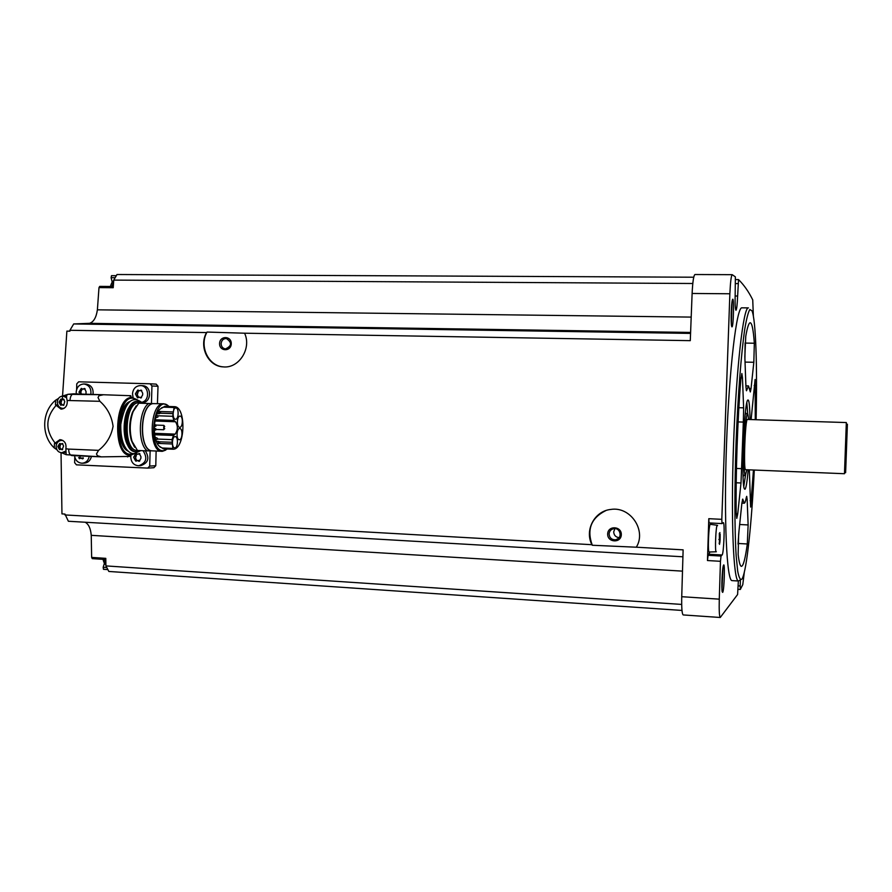 <?xml version="1.0" encoding="UTF-8"?>
<svg xmlns="http://www.w3.org/2000/svg" width="892" height="892" viewBox="0 0 892 892"><rect width="100%" height="100%" fill="white"/><g stroke="black" fill="none" stroke-linecap="round" stroke-linejoin="round"><path stroke-width="1.34" d="M74.783 457.15L74.638 462.692L76.433 464.843L147.738 468.099L149.7 466.081L155.788 465.702L153.859 467.709M150.19 383.794L156.189 384.129L158.018 386.281L157.438 403.585M155.788 465.702L156.122 451.073M62.328 399.27L66.878 331.11L69.899 331.155L69.933 330.285L206.531 332.571C198.57 346.642 208.17 366.434 223.245 366.88C238.956 368.641 251.845 348.382 244.586 333.207L690.285 340.655L692.114 293.468L729.868 293.769L721.806 519.334L722.029 523.593L723.312 522.667C725.018 522.043 723.813 553.965 722.085 554.991L721.037 556.05L720.457 561.302L719.275 599.156C719.008 610.451 719.331 616.55 720.257 617.487L737.595 594.529L738.353 581.004M682.915 556.786L68.372 521.263L64.971 514.071L61.961 513.892L61.035 452.701M64.96 514.94L591.898 544.7C584.394 530.049 594.641 510.926 610.83 509.443C630.388 506.154 646.778 530.428 636.308 547.209L683.127 549.851L681.733 596.703C681.51 607.909 681.99 613.986 683.194 614.934L720.257 617.487M709.051 522.935L722.029 523.593L709.051 522.935L708.794 518.687L707.467 560.544L720.457 561.302M223.111 366.868C208.17 365.832 199.005 345.873 207.055 332.058L244.586 333.207M69.933 330.285L73.701 323.941L690.564 333.407M636.308 547.209L592.288 545.257C586.568 529.525 591.073 517.973 605.791 510.603M591.898 544.7L592.288 545.257M681.99 610.44L108.857 571.46L105.914 565.907L105.791 558.347L91.642 557.422L92.266 558.637L105.802 559.529M91.642 557.422L91.24 535.334C90.661 528.477 88.631 524.106 85.164 522.233M104.431 563.209L103.171 567.301L103.472 569.308L107.876 569.609M105.914 565.907L681.678 604.419M91.24 535.334L682.48 571.136M116.328 275.684L111.511 275.661L111.099 277.68L112.236 282.162M73.701 323.941L89.523 323.328C93.638 322.023 96.258 317.53 97.384 309.825L98.99 287.614L99.714 286.388L113.295 286.477M732.165 580.625L732.098 580.614C726.768 581.551 723.758 519.757 726.534 443.781C729.255 367.805 736.714 306.458 741.966 307.829L742.01 307.829M722.665 592.388L722.197 591.764C721.327 588.33 722.186 568.929 723.356 565.718C725.151 559.485 724.337 590.649 722.665 592.388M731.886 326.829L731.618 326.182C730.693 322.871 731.239 303.425 732.365 300.058C734.239 293.29 733.603 328.412 731.886 326.829M753.361 316.047L752.736 299.879C748.711 291.717 743.984 284.961 738.543 279.609L737.628 296.021C737.26 304.73 736.714 309.479 735.978 310.282C735.186 309.178 734.93 303.514 735.186 293.312L735.365 276.866L732.221 274.68C731.195 275.617 730.414 281.983 729.868 293.769M738.186 585.854L740.193 585.988L740.405 579.811M740.193 585.988L740.315 589.478L742.78 584.628L744.318 572.218M692.805 283.5L113.752 280.099L117.008 274.513L693.742 277.211M695.069 274.558L694.946 274.524C693.63 275.45 692.683 281.772 692.114 293.468M731.997 301.931L731.362 324.275M722.955 567.624L721.974 589.857M97.384 309.825L691.188 317.095M113.752 280.099L113.206 287.715L98.99 287.614M89.523 323.328L690.598 332.437M739.691 580.246L738.531 581.015C733.492 581.963 730.771 520.103 733.558 444.038C736.279 367.961 743.46 306.525 748.41 307.896L741.966 307.829M754.286 470.039C751.688 522.946 746.827 569.598 742.334 578.362L741.865 579.176C740.327 580.346 738.933 577.67 737.695 571.159L736.179 556.062C734.529 530.205 734.462 486.642 736.134 440.648C737.963 394.71 741.274 352.652 744.798 328.925C746.548 318.578 748.232 312.1 749.837 309.502L752.012 310.84C755.847 319.949 757.341 366.824 756.104 419.731M743.337 422.083L743.627 407.834L742.467 377.773L741.865 373.536L740.795 379.814C737.572 419.162 735.655 474.02 736.179 512.476L736.781 518.386L737.729 513.859L741.007 482.985L743.337 422.083L738.097 421.916M748.198 469.794C747.162 481.669 746.102 488.147 744.998 489.262L744.53 489.05C740.94 486.43 743.984 402.37 747.752 400.062C749.046 399.07 749.793 405.559 750.016 419.541M738.141 554.456C739.055 562.25 740.137 566.208 741.408 566.342C743.326 566.108 745.288 558.66 747.306 543.975L748.132 524.942L747.162 499.52L746.704 496.353L746.292 497.535C745.578 501.315 744.909 503.211 744.263 503.211L742.735 499.085L741.865 503.333L738.654 534.152L738.141 554.456M749.336 469.839L750.618 507.057L753.45 470.006M755.268 419.697L755.1 379.468L751.109 419.575M750.016 390.908L748.511 385.924L746.481 390.774L745.935 386.805L744.842 356.744L745.757 336.262C747.351 327.275 748.845 322.77 750.217 322.748C752.012 323.071 753.372 329.906 754.331 343.23L753.829 362.275L751.042 388.544L750.328 391.956L750.016 390.908M746.838 402.749L747.741 414.2M745.545 474.957L743.817 486.307M743.761 475.882L743.014 474.254M745.166 414.713L745.946 413.119L745.333 413.108M746.838 469.738L745.5 474.99C742.334 477.878 745.244 406.139 747.953 414.546L748.644 419.496M745.69 469.683L745.623 469.694C743.281 470.976 745.199 417.98 747.44 419.452L846.33 422.552L844.479 473.719L745.623 469.694M845.627 472.682L847.4 424.191L845.627 472.682M846.006 462.246L846.965 435.062L846.006 462.246M738.019 544.109L738.977 531.041M744.92 358.74L745.099 342.929M709.987 551.981L708.081 555.303L707.467 560.544M711.147 524.429L710.935 523.035M716.22 551.791L709.229 552.003C707.479 553.062 708.761 522.968 710.411 524.329L717.324 525.277M716.343 551.747L716.265 551.791C714.67 552.795 715.886 524.005 717.38 525.288L717.592 525.622M719.331 533.293L719.521 544.365M718.852 539.47L720.112 539.537L719.866 542.581L719.298 542.548M720.112 539.537L720.156 534.185L719.353 534.141M719.933 532.569L719.699 533.316M149.7 466.081L150.124 450.85M151.45 403.552L151.941 385.957L150.124 383.794L78.674 381.809L76.768 383.839L76.612 389.548M145.285 450.795C149.8 458.098 148.273 463.048 140.691 465.646L139.063 465.747M91.419 456.436C90.449 460.506 88.096 462.736 84.35 463.115L82.521 463.204M76.311 393.918L76.188 392.112C76.779 387.017 79.377 384.307 83.948 383.984L86.145 384.095C91.319 385.121 93.615 388.566 93.024 394.431M133.053 397.196L132.507 393.796C133.12 388.633 135.785 385.901 140.479 385.578L142.53 385.69C152.242 385.712 151.64 403.24 141.951 402.537L141.906 402.526M130.856 395.725L103.427 394.743L99.023 395.713L98.02 397.531L99.893 401.311C107.285 407.834 111.69 416.174 113.083 426.32C111.154 436.366 106.304 444.383 98.555 450.348L96.481 453.917L97.384 455.734L101.309 456.871L129.485 456.425M56.943 449.735L54.312 447.962L54.434 443.558L59.909 439.644C64.592 440.458 66.577 443.491 65.863 448.765L66.153 454.697L100.874 456.838M103.383 394.743L67.903 394.309C66.521 394.922 66.198 396.661 66.933 399.527L67.168 400.475C67.625 405.604 65.573 408.503 61.035 409.149L55.471 404.823L55.639 400.207L58.471 398.445M65.83 454.519L61.503 452.746M62.708 396.037L67.669 394.398M132.261 442.811L132.284 442.086M140.479 385.578C149.142 385.522 150.224 400.787 141.65 402.303M136.866 396.728L135.383 393.874L137.022 391.12L137.881 390.016L139.319 390.808L141.059 390.105L142.698 393.238L142.653 394.955L140.836 397.977L139.163 397.163L137.647 397.877L136.866 396.728L138.282 396.773L138.327 397.464M83.948 383.984C89.144 385.01 91.441 388.466 90.839 394.364M80.938 393.104L80.982 391.41L79.477 391.354L78.931 392.179L81.874 394.086M79.477 391.354L81.35 388.366L82.755 389.157L84.461 388.466L86.056 391.543L86.011 393.249M89.267 456.336C88.353 460.528 85.989 462.825 82.153 463.227C77.894 462.903 75.352 460.395 74.538 455.7M83.201 458.521L81.941 458.577L82.599 458.867L83.268 457.786M81.941 458.577L80.815 458.064L79.488 458.733L78.674 457.585L80.18 457.518L80.247 458.232M143.043 450.705C147.804 458.02 146.344 463.048 138.628 465.769C133.767 465.312 131.146 462.39 130.756 457.005L130.901 455.622M135.116 460.071L133.633 457.195L135.272 454.474L136.075 453.381L137.647 454.206L139.252 453.515L140.936 456.659L140.88 458.377L139.13 461.365L137.312 460.551L135.941 461.231L135.116 460.071L136.521 459.993L136.632 460.785M141.505 397.609L139.163 397.163M138.282 396.773L137.323 394.81L135.907 394.755M138.539 390.473L137.323 394.81M139.319 390.808L141.716 390.529M139.788 460.919L138.706 460.473M136.521 459.993L135.573 458.02L134.157 458.087M136.732 453.805L135.573 458.02M137.647 454.206L139.899 453.85M83.279 458.332L82.32 457.986M80.18 457.518L79.823 455.923M80.982 391.41L82.019 389.525L80.514 389.458M82.086 388.901L82.019 389.525M82.755 389.157L85.13 388.957M57.043 399.516L57.489 400.753M61.548 408.235L62.83 408.893M64.324 408.168L62.696 408.402C59.351 407.945 57.567 405.827 57.333 402.047C57.757 398.311 59.652 396.304 62.986 396.037L66.566 396.472M61.593 439.901L60.322 440.559M56.218 447.539L55.728 448.698M65.049 452.434L61.961 452.735M62.986 396.037L66.577 397.709M60.188 404.388L60.823 405.314L61.961 404.745L63.332 405.392L63.901 404.511L64.781 401.601L63.499 399.092L62.105 399.649L60.991 399.014L59.039 402.102L60.188 404.388L61.76 404.767M65.149 451.33L61.738 452.746C58.27 452.378 56.408 450.237 56.14 446.334C56.542 442.722 58.348 440.737 61.57 440.392L63.087 440.626M58.995 448.754L59.652 449.68L60.723 449.133L62.172 449.78L63.588 446.011L62.273 443.491L60.968 444.049L59.775 443.391L57.846 446.457L58.995 448.754L60.589 449.144M63.934 404.845L61.961 404.745M61.782 404.422L61.024 402.85L61.894 399.627M62.105 399.649L64.079 399.661M60.589 448.698L59.842 447.115L60.689 444.004M60.968 444.049L62.864 443.971M97.384 455.734L96.481 453.917M98.02 397.531L99.023 395.713M128.258 446.112L127.801 445.387C122.249 436.311 123.207 415.326 129.251 407.176L129.741 406.496M140.479 450.75L136.788 451.753C121.234 452.456 123.241 399.605 138.684 401.512L142.274 402.771M137.301 450.438C122.583 451.107 124.467 401.065 139.096 402.861L140.702 402.905M134.235 446.524L131.481 440.626M134.659 447.227L131.38 440.503C128.816 430.992 129.173 421.593 132.451 412.305L136.208 405.86M153.201 403.608L138.773 403.173L133.164 411.513C129.708 421.336 129.329 431.282 132.038 441.339L137.457 450.471L147.314 450.884C137.39 444.16 138.327 410.342 148.641 403.496L138.773 403.173M139.018 450.538L141.661 450.65M165.745 450.092L162.4 451.319L151.64 450.817C138.706 449.479 139.933 405.113 152.956 403.619L148.641 403.496M161.954 451.319C147.76 452.01 149.644 402.013 163.749 403.797L167.417 405.291M163.749 403.797L152.956 403.619M167.361 448.999L163.414 450.728C146.243 451.72 153.97 390.975 168.945 406.496M163.359 448.832L172.903 449.222C185.302 449.925 186.684 406.172 174.23 406.674L172.691 416.285L173.907 420.455L175.501 421.76C178.054 425.863 177.943 429.977 175.155 434.125L173.483 435.452L172.033 439.633L172.881 449.222L163.359 448.832L158.876 445.922C152.231 438.953 153.112 415.371 160.27 408.937L164.83 406.373M164.117 406.886L161.508 407.889M172.435 448.42L162.467 448.018L160.036 447.07M147.314 450.884L150.86 450.839C138.784 447.907 139.921 406.685 152.186 403.597M150.86 450.839L151.64 450.817M144.426 403.329L139.754 403.195M175.501 421.76L154.963 421.024M175.155 434.125L154.483 433.334M180.039 416.118C176.806 415.806 176.415 427.446 179.671 427.29C182.927 427.681 183.339 415.973 180.061 416.118L180.039 416.118M179.682 428.528C176.46 428.272 176.059 439.845 179.292 439.7C182.548 440.09 183.005 428.394 179.738 428.528L179.682 428.528M175.111 436.589C171.855 436.366 171.431 447.974 174.698 447.829C177.987 448.23 178.489 436.456 175.178 436.589L175.111 436.589M175.813 407.99C172.524 407.633 172.156 419.396 175.456 419.229C178.757 419.619 179.136 407.834 175.824 407.99L175.813 407.99M164.63 428.651L163.704 429.743L163.872 425.361L164.719 426.521M164.752 428.684C164.819 426.32 164.819 426.32 164.752 428.684M160.37 413.219L160.571 412.238L160.37 413.219L172.758 413.632M157.884 417.021L158.085 416.029L157.884 417.021M157.26 439.343L157.471 438.362L157.26 439.343M159.534 443.112L159.746 442.131L159.701 442.967L158.196 443.58L158.285 441.395L156.29 441.317M607.675 533.962C607.887 525.277 621.668 525.99 621.311 534.709C621.077 543.418 607.307 542.648 607.675 533.962M609.102 533.94C609.403 531.075 610.942 529.324 613.729 528.688C620.687 527.328 622.783 538.835 615.748 539.783C611.734 539.905 609.526 537.965 609.102 533.94M619.193 537.664C615.781 537.229 613.941 535.3 613.707 531.855L614.889 528.633M219.577 343.543C219.733 335.481 231.541 335.682 231.262 343.766C231.084 351.849 219.276 351.604 219.577 343.543M221.116 343.632C221.55 340.309 223.312 338.603 226.39 338.525C232.176 342.55 231.864 346.007 225.453 348.917C222.721 348.404 221.283 346.642 221.116 343.632M681.733 596.703L719.275 599.156M708.794 518.687L721.806 519.334M738.52 279.597L735.61 279.586L738.487 279.609M736.201 513.792L737.729 513.859M736.201 482.773L741.007 482.985M736.446 468.456L741.72 468.668M738.866 407.7L743.627 407.834M740.984 377.74L742.467 377.773M738.119 543.473L747.306 543.975M739.658 524.507L748.132 524.942M745.89 499.464L747.162 499.52M742.4 499.799L743.014 499.832M750.083 500.635L751.566 500.702M754.164 385.522L755.591 385.556M746.169 389.893L746.849 389.904M745.11 343.074L754.331 343.23M745.043 362.096L753.829 362.275M749.637 388.511L751.042 388.544M708.081 555.303L721.037 556.05M709.24 554.255L722.085 554.991M735.108 295.999L737.628 296.021M735.521 283.578L738.063 283.589M719.532 536.928L720.201 536.962M115.146 277.702L111.099 277.68M106.784 567.546L103.171 567.301M111.924 286.466L113.641 281.694M105.88 563.934L104.475 559.44M151.941 385.957L158.018 386.281M98.555 450.348L68.673 449.089C68.762 452.969 69.821 455.132 71.839 455.578L101.231 456.86M54.836 442.7C45.202 430.011 45.537 417.679 55.828 405.704M68.673 449.089L65.863 448.765M99.893 401.311L67.168 400.475M68.45 394.242L73.657 393.84C71.527 394.175 70.312 396.338 69.989 400.352M141.427 397.732L140.211 397.687M137.368 393.093L135.952 393.038M138.438 391.187L137.022 391.12M141.65 390.417L140.412 390.362M139.743 461.008L138.45 461.075M135.617 456.303L134.201 456.37M136.677 454.407L135.272 454.474M139.788 453.716L138.65 453.76M85.03 388.756L83.826 388.711M55.471 404.823L57.857 404.879M54.434 443.558L56.843 443.502M62.819 405.169L63.8 405.191M59.429 402.805L61.024 402.85M59.463 401.433L61.057 401.478M60.31 399.895L61.905 399.939M62.986 399.293L63.956 399.326M61.626 449.557L62.652 449.523M58.236 447.16L59.842 447.115M58.281 445.788L59.876 445.744M59.117 444.272L60.712 444.227M61.793 443.692L62.719 443.67M127.511 456.927L130.645 455.176C112.247 457.607 113.953 395.346 132.239 397.587L129.206 395.613M133.945 453.549L131.18 454.24C111.132 456.113 117.209 387.819 135.974 399.505M130.645 455.176L135.205 453.437M137.212 399.705L132.239 397.587M128.114 451.118C115.737 446.368 117.276 405.325 129.976 401.5M126.608 449.535C116.908 442.109 118.123 409.662 128.359 402.972M121.836 438.775C119.929 430.223 120.253 421.749 122.784 413.353M129.095 447.282C122.126 438.273 123.04 413.866 130.667 405.392M136.097 451.698L135.595 451.698C120.03 452.411 122.026 399.571 137.491 401.467C133.544 401.813 130.176 404.968 127.378 410.933C124.401 421.135 123.475 428.807 124.579 433.947C126.274 444.852 129.942 450.772 135.595 451.698L136.788 451.753M173.907 420.455L155.219 419.798M172.691 416.285L157.839 415.772M172.033 439.633L157.494 439.065M173.483 435.452L154.65 434.727M172.914 411.948L158.341 411.457M173.583 407.477L163.604 407.153M172.011 443.971L159.021 443.447M174.096 406.674L164.563 406.362M171.955 442.287L159.389 441.785M154.338 426.22L155.844 426.276L155.888 424.882L154.45 424.826M155.743 430.044L155.788 428.651L154.26 428.595M160.426 413.208L159.044 413.71L159.11 411.513L158.33 411.48M155.799 417.478L156.546 417.501L156.067 416.597M155.442 438.674L156.011 437.626L155.175 437.593M694.946 274.524L732.221 274.68M738.531 581.015L732.098 580.614M743.672 475.904L743.058 475.871M747.44 414.234L746.292 413.542M745.255 474.901L744.051 475.514M741.899 503.099L744.263 503.211M745.902 385.857L748.511 385.924M738.063 589.333L740.315 589.478M719.108 543.429L719.71 543.462M719.331 533.895L720 533.929M113.708 280.746C112.548 281.091 111.467 282.987 110.463 286.455M105.892 564.792C104.777 564.368 103.818 562.551 103.037 559.351M147.983 468.088L153.981 467.709M150.124 383.794L156.223 384.14M103.427 394.743L73.657 393.84M55.639 400.196C41.623 411.457 40.987 435.775 54.312 447.962M138.773 460.473L137.312 460.551M82.387 457.986L80.815 458.064M62.696 408.402L63.901 408.425M61.57 440.392L62.663 440.369M60.723 449.133L62.384 449.077M141.85 402.504C131.916 395.045 124.891 402.325 120.799 424.358C120.253 447.338 129.619 454.441 134.246 453.537L140.044 450.995M138.684 401.512L137.491 401.467M131.38 440.503L132.038 441.339M132.451 412.305L133.164 411.513M174.23 406.674L164.697 406.362M163.872 425.361L156.368 425.094M163.704 429.743L156.457 429.476M163.649 427.547L164.273 427.714M154.483 424.391L154.65 423.053M155.844 426.276L155.888 424.882M155.788 428.651L155.732 430.044L154.271 429.989M154.361 431.918L154.294 430.568M159.044 413.71L157.204 413.643M160.46 412.104L159.11 411.513M157.973 415.895L156.524 415.304M157.94 417.01L156.546 417.501M157.349 438.228L156.011 437.626M157.304 439.332L155.91 439.823M158.196 443.58L157.293 443.547M159.623 441.997L158.285 441.395M615.748 539.783L618.502 538.433"/></g></svg>

